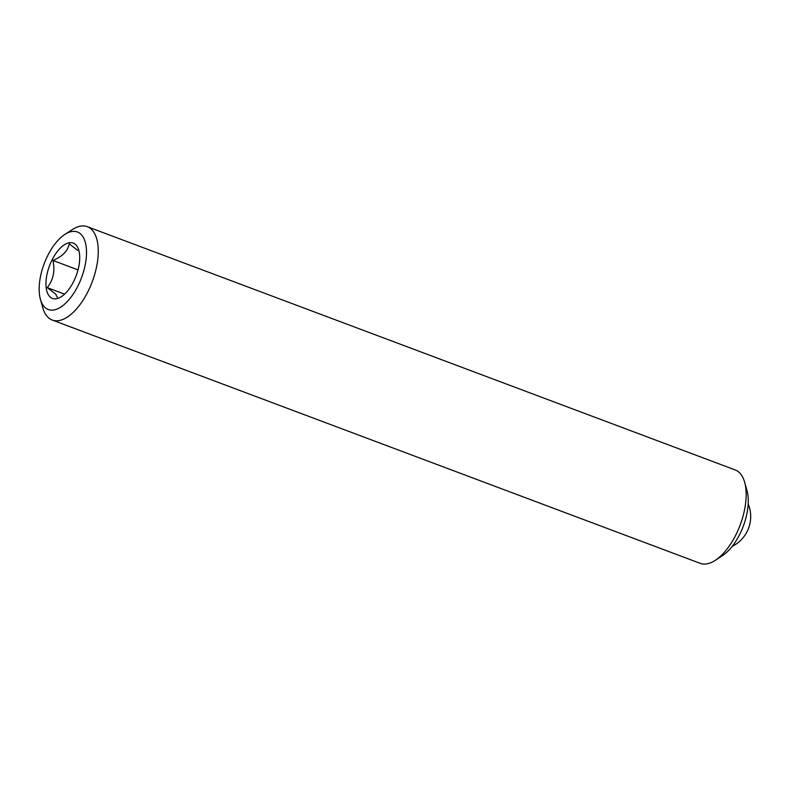 <?xml version="1.0" encoding="UTF-8"?>
<svg xmlns="http://www.w3.org/2000/svg" width="790" height="790" viewBox="0 0 790 790"><rect width="100%" height="100%" fill="white"/><g stroke="black" fill="none" stroke-linecap="round" stroke-linejoin="round"><path stroke-width="1.19" d="M49.839 296.714A29.556 14.22 -69.4 0 0 61.462 296.625A29.556 14.22 -69.4 0 0 78.832 250.381A29.556 14.22 -69.4 0 0 75.84 244.801A29.556 14.22 -69.4 0 0 52.051 259.95A29.556 14.22 -69.4 0 0 49.839 296.714M77.598 250.282L69.174 243.833C67.94 250.874 62.538 256.424 52.96 260.473C55.191 270.99 53.286 280.045 47.252 287.629L55.665 294.078L57.749 298.156M52.239 320.049L700.147 563.319A49.869 23.996 -69.4 0 0 715.365 560.288A49.869 23.996 -69.4 0 0 744.664 482.246A49.869 23.996 -69.4 0 0 739.608 472.845A49.869 23.996 -69.4 0 0 735.204 469.951L87.295 226.681A49.869 23.996 110.6 0 1 91.699 229.564A49.869 23.996 110.6 0 1 90.218 286.77A49.869 23.996 110.6 0 1 52.239 320.049A49.869 23.996 110.6 0 1 47.834 317.155A49.869 23.996 110.6 0 1 42.779 307.754L40.418 299.321A41.426 19.938 -69.4 0 0 44.625 307.142A41.426 19.938 -69.4 0 0 77.953 285.901A41.426 19.938 -69.4 0 0 81.054 234.383A41.426 19.938 -69.4 0 0 64.76 234.502A41.426 19.938 -69.4 0 0 40.418 299.321M64.76 234.502L72.088 229.712A49.869 23.996 110.6 0 1 87.295 226.681M744.664 482.246L747.024 490.679A41.426 19.938 110.6 0 1 722.682 555.498L715.365 560.288M78.022 269.884L52.96 260.473M64.602 294.147L47.252 287.629M732.271 546.315A33.239 33.239 0 0 0 748.189 503.892"/></g></svg>
